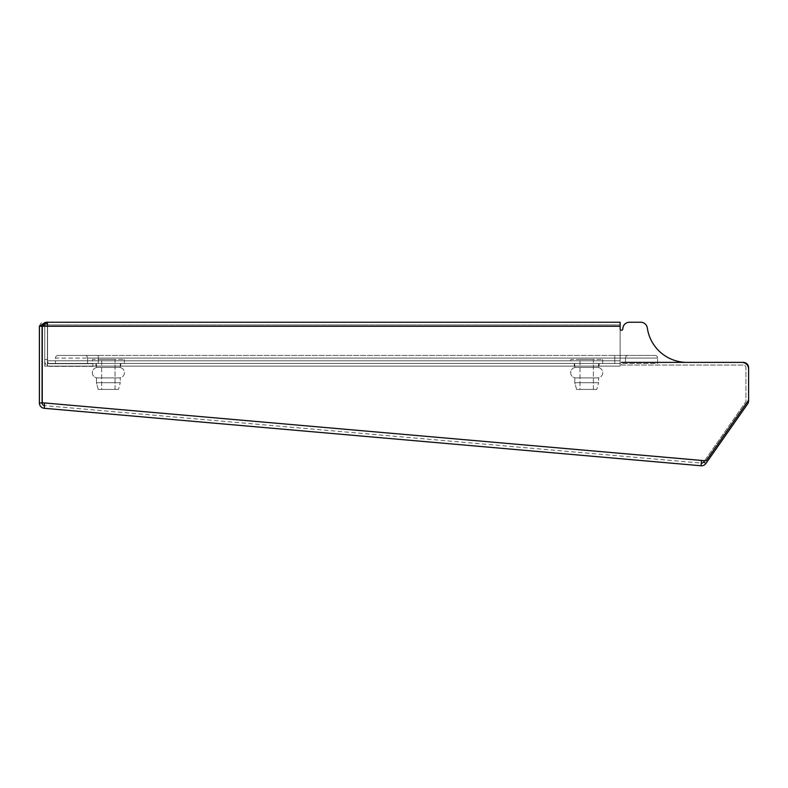 <?xml version="1.0" encoding="UTF-8"?>
<svg xmlns="http://www.w3.org/2000/svg" width="788" height="788" viewBox="0 0 788 788"><rect width="100%" height="100%" fill="white"/><g stroke="black" fill="none" stroke-linecap="round" stroke-linejoin="round"><path stroke-width="0.59" stroke-dasharray="3.94 2.96" d="M574.245 366.125L574.245 363.455L599.136 363.455L574.245 363.455L599.136 363.455L574.245 363.455L574.245 366.125L599.136 366.125L599.136 363.455L599.136 366.125L574.245 366.125M95.919 366.125L95.919 363.455L120.8 363.455L95.919 363.455L120.8 363.455L95.919 363.455L95.919 366.125L120.8 366.125L120.8 363.455L120.8 366.125L95.919 366.125M620.136 328.931L620.136 360.776L620.136 328.931A1.34 1.34 0 0 0 621.476 330.261A1.34 1.34 0 0 0 622.815 328.931A6.688 6.688 0 0 1 629.504 322.233A6.688 6.688 0 0 0 622.815 328.931A1.34 1.34 0 0 1 621.476 330.261A1.34 1.34 0 0 1 620.136 328.931L620.136 322.233L620.136 326.252L620.136 322.233L46.088 322.233L47.605 323.533L47.605 360.776L620.136 360.776L620.136 324.912L620.136 326.252L47.605 326.252L47.605 360.776L620.136 360.776L620.136 326.252L47.605 326.252L47.605 360.776L620.136 360.776L620.136 366.125L620.136 363.455L47.605 363.455L47.605 360.776L620.136 360.776L620.136 366.125L620.136 363.455L620.136 366.125L47.605 366.125L47.605 323.533M45.044 322.587L46.374 323.533A4.019 4.019 0 0 1 47.428 326.252L47.428 366.125L47.428 326.252A4.019 4.019 0 0 0 46.374 323.533L44.404 325.346A1.34 1.34 0 0 1 44.749 326.252L44.749 366.125L47.428 366.125L44.749 366.125L47.428 366.125L47.428 359.436L44.749 359.436L47.428 359.436L44.749 359.436L47.428 359.436L47.428 366.125L44.749 366.125L44.749 326.252A1.34 1.34 0 0 0 44.404 325.346L42.956 324.991M42.079 366.125L42.079 359.436L42.079 366.125M622.815 328.931A6.688 6.688 0 0 1 629.504 322.233L640.693 322.233A6.688 6.688 0 0 1 647.312 327.975A40.139 40.139 0 0 0 687.047 362.381L741.912 362.381A6.688 6.688 0 0 1 748.6 369.07A6.688 6.688 0 0 0 741.912 362.381A6.688 6.688 0 0 1 748.6 369.07L748.6 400.186L748.6 369.07L748.6 400.186L706.137 460.832L748.6 400.186L706.137 460.832L701.517 460.428L701.281 463.098A2.679 2.679 0 0 0 703.714 461.965L745.438 402.373A2.679 2.679 0 0 0 745.921 400.836L745.921 367.73A2.679 2.679 0 0 0 743.251 365.061L621.476 365.061L621.476 362.381L743.251 362.381A5.349 5.349 0 0 1 748.6 367.73L748.6 400.836A5.349 5.349 0 0 1 747.635 403.909L705.9 463.502L703.714 461.965M39.4 402.973L42.079 402.973L42.079 326.252L46.374 323.533C43.104 321.189 40.779 322.095 39.4 326.252L39.4 402.973L42.079 402.973L39.4 402.973A5.349 5.349 0 0 0 44.286 408.302L701.054 465.767L701.281 463.098L44.522 405.633L701.281 463.098L701.054 465.767A5.349 5.349 0 0 0 705.9 463.502M704.6 460.704L745.438 402.373A2.679 2.679 0 0 0 745.921 400.836L745.921 367.73A2.679 2.679 0 0 0 743.251 365.061L621.476 365.061L621.476 362.381M44.364 405.623A2.679 2.679 0 0 0 44.522 405.633L44.286 408.302L44.522 402.954L42.256 402.757L42.256 326.252L46.088 324.912L620.136 324.912L46.088 324.912L42.256 326.252L46.088 322.243M42.079 402.973A2.679 2.679 0 0 0 44.522 405.633L44.286 408.302M47.605 363.455L47.605 366.125L47.605 363.455L620.136 363.455L47.605 363.455L47.605 360.776L47.605 366.125L620.136 366.125L620.136 360.776L620.136 363.455L47.605 363.455L47.605 366.125L620.136 366.125L47.605 366.125L47.605 363.455M47.428 361.042A2.679 2.679 0 0 0 50.107 363.721A2.679 2.679 0 0 1 47.428 361.042M44.749 361.042A5.349 5.349 0 0 0 50.107 366.39A5.349 5.349 0 0 1 44.749 361.042M92.925 366.39L50.107 366.39L92.925 366.39L92.925 363.721L50.107 363.721L92.925 363.721L92.925 366.39M629.504 322.233L640.693 322.233A6.688 6.688 0 0 1 647.312 327.975A6.688 6.688 0 0 0 640.693 322.233M42.256 402.757L42.256 326.252L42.256 402.757L44.522 402.954L42.256 402.757M687.047 362.381L741.912 362.381L687.047 362.381A40.139 40.139 0 0 1 647.312 327.975M44.522 402.954L706.137 460.832L701.517 460.428L701.281 463.098M701.517 460.428L701.054 465.767M42.079 326.252L39.4 326.252M118.476 389.41L98.244 389.41L96.451 382.722L96.451 377.905L120.268 377.905L96.451 377.905L120.268 377.905L96.451 377.905L96.451 382.722L120.268 382.722L96.451 382.722L120.268 382.722L120.268 377.905L120.268 382.722L96.451 382.722L98.244 389.41L118.476 389.41L120.268 382.722L118.476 389.41L98.244 389.41L118.476 389.41M119.195 377.905L97.525 377.905A5.22 5.22 0 0 1 92.304 372.685A5.22 5.22 0 0 1 97.525 367.464L119.195 367.464L97.525 367.464A5.22 5.22 0 0 0 92.304 372.685A5.22 5.22 0 0 0 97.525 377.905L119.195 377.905A5.22 5.22 0 0 0 124.415 372.685A5.22 5.22 0 0 0 119.195 367.464A5.22 5.22 0 0 1 124.415 372.685A5.22 5.22 0 0 1 119.195 377.905L97.525 377.905L119.195 377.905M120.268 367.464L96.451 367.464L96.451 363.455L120.268 363.455L96.451 363.455L120.268 363.455L96.451 363.455L96.451 367.464L120.268 367.464L120.268 363.455L120.268 367.464L96.451 367.464L120.268 367.464M124.169 363.455L92.551 363.455A8.116 8.116 0 0 1 92.551 359.436L124.169 359.436L92.551 359.436A8.116 8.116 0 0 0 92.551 363.455L124.169 363.455A8.116 8.116 0 0 0 124.169 359.436A8.116 8.116 0 0 1 124.169 363.455L92.551 363.455L124.169 363.455M115.048 389.41L115.048 359.436L101.672 359.436L115.048 359.436L101.672 359.436L115.048 359.436L115.048 389.41L101.672 389.41L101.672 359.436L101.672 389.41L115.048 389.41M596.802 389.41L576.57 389.41L574.777 382.722L574.777 377.905L598.594 377.905L574.777 377.905L598.594 377.905L574.777 377.905L574.777 382.722L598.594 382.722L574.777 382.722L598.594 382.722L598.594 377.905L598.594 382.722L574.777 382.722L576.57 389.41L596.802 389.41L598.594 382.722L596.802 389.41L576.57 389.41L596.802 389.41M597.531 377.905L575.851 377.905A5.22 5.22 0 0 1 570.63 372.685A5.22 5.22 0 0 1 575.851 367.464L597.531 367.464L575.851 367.464A5.22 5.22 0 0 0 570.63 372.685A5.22 5.22 0 0 0 575.851 377.905L597.531 377.905A5.22 5.22 0 0 0 602.741 372.685A5.22 5.22 0 0 0 597.531 367.464A5.22 5.22 0 0 1 602.741 372.685A5.22 5.22 0 0 1 597.531 377.905L575.851 377.905L597.531 377.905M598.594 367.464L574.777 367.464L574.777 363.455L598.594 363.455L574.777 363.455L598.594 363.455L574.777 363.455L574.777 367.464L598.594 367.464L598.594 363.455L598.594 367.464L574.777 367.464L598.594 367.464M602.495 363.455L570.886 363.455A8.116 8.116 0 0 1 570.886 359.436L602.495 359.436L570.886 359.436A8.116 8.116 0 0 0 570.886 363.455L602.495 363.455A8.116 8.116 0 0 0 602.495 359.436A8.116 8.116 0 0 1 602.495 363.455L570.886 363.455L602.495 363.455M593.384 389.41L593.384 359.436L579.998 359.436L593.384 359.436L579.998 359.436L593.384 359.436L593.384 389.41L579.998 389.41L579.998 359.436L579.998 389.41L593.384 389.41M98.273 363.455L87.576 363.455L87.576 358.097A2.679 2.679 0 0 0 84.897 355.418L98.273 355.418L84.897 355.418A2.679 2.679 0 0 1 87.576 358.097L98.273 358.097L87.576 358.097L87.576 363.455L98.273 363.455L55.455 363.455L614.788 363.455L98.273 363.455L614.788 363.455L98.273 363.455L98.273 355.418L58.135 355.418A2.679 2.679 0 0 0 55.455 358.097L55.455 363.455L55.455 358.097L98.273 358.097L55.455 358.097A2.679 2.679 0 0 1 58.135 355.418L614.788 355.418L98.273 355.418L614.788 355.418L98.273 355.418L98.273 363.455L98.273 358.097L614.788 358.097L98.273 358.097L98.273 355.418L98.273 358.097L614.788 358.097L614.788 355.418L654.936 355.418A2.679 2.679 0 0 1 657.606 358.097L657.606 363.455L614.788 363.455L657.606 363.455L657.606 358.097L98.273 358.097L98.273 363.455M625.495 358.097L625.495 363.455L625.495 358.097A2.679 2.679 0 0 1 628.174 355.418A2.679 2.679 0 0 0 625.495 358.097L614.788 358.097L614.788 363.455L614.788 358.097L625.495 358.097A2.679 2.679 0 0 1 628.174 355.418M654.936 355.418L614.788 355.418L614.788 358.097L614.788 355.418L614.788 358.097L657.606 358.097A2.679 2.679 0 0 0 654.936 355.418A2.679 2.679 0 0 1 657.606 358.097M620.136 326.252L42.256 326.252M614.788 363.455L614.788 358.097L614.788 363.455"/><path stroke-width="1.18" d="M39.4 402.973L42.079 402.973L42.079 326.252L39.4 326.252L39.4 402.973A5.349 5.349 0 0 0 44.286 408.302L44.522 402.954L706.137 460.832L748.6 400.186L748.6 369.07A6.688 6.688 0 0 0 741.912 362.381L687.047 362.381A40.139 40.139 0 0 1 647.312 327.975A6.688 6.688 0 0 0 640.693 322.233L629.504 322.233A6.688 6.688 0 0 0 622.815 328.931A1.34 1.34 0 0 1 621.476 330.261A1.34 1.34 0 0 1 620.136 328.931L620.136 326.252L42.256 326.252L46.088 322.233L47.605 323.533M44.286 408.302L701.054 465.767A5.349 5.349 0 0 0 705.9 463.502L747.635 403.909A5.349 5.349 0 0 0 748.6 400.836L748.6 367.73A5.349 5.349 0 0 0 743.251 362.381L621.476 362.381M701.281 463.098A2.679 2.679 0 0 0 703.714 461.965L704.6 460.704M705.9 463.502L703.714 461.965M44.522 402.954L42.256 402.757L42.256 326.252M622.815 328.931A1.34 1.34 0 0 1 621.476 330.261A1.34 1.34 0 0 1 620.136 328.931M701.517 460.428L701.054 465.767M42.079 402.973A2.679 2.679 0 0 0 44.364 405.623M42.956 324.991L42.079 326.252M45.044 322.587L39.4 326.252M46.088 322.233L620.136 322.233L620.136 326.252M629.504 322.233L640.693 322.233M687.047 362.381A40.139 40.139 0 0 1 647.312 327.975"/></g></svg>
